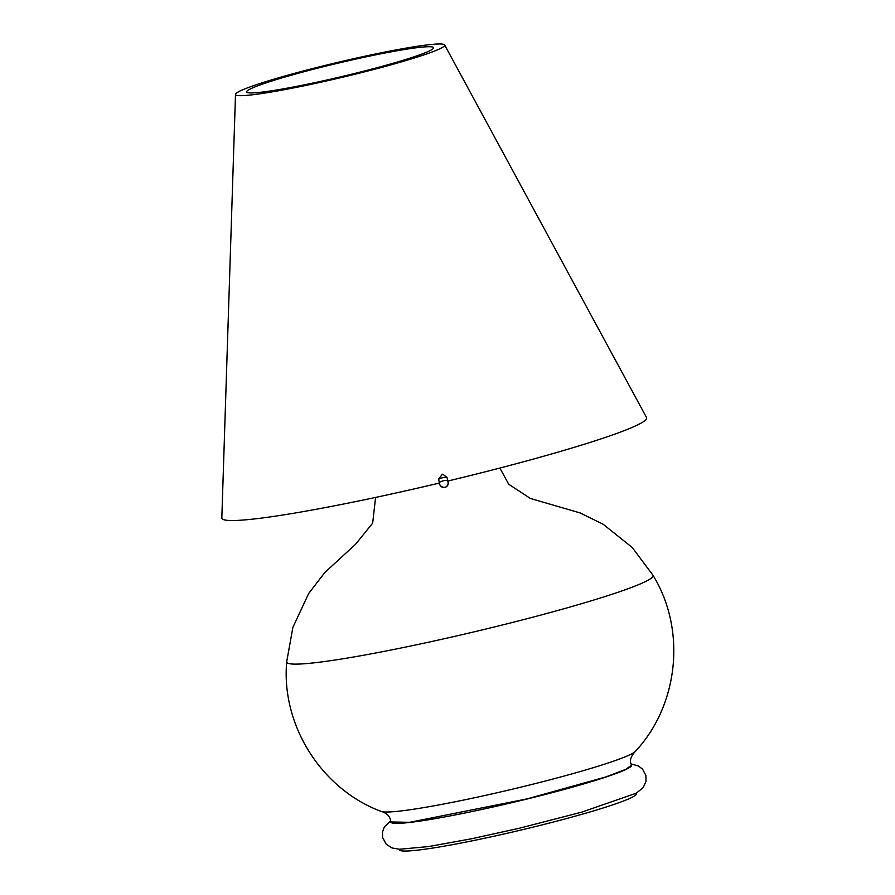 <?xml version="1.0" encoding="UTF-8"?>
<svg xmlns="http://www.w3.org/2000/svg" width="895" height="895" viewBox="0 0 895 895"><rect width="100%" height="100%" fill="white"/><g stroke="black" fill="none" stroke-linecap="round" stroke-linejoin="round"><path stroke-width="1.34" d="M390.388 64.026A96.033 6.959 -13.3 0 0 433.516 47.603A96.033 6.959 -13.3 0 0 383.53 53.286A96.033 6.959 -13.3 0 0 289.846 75.616A96.033 6.959 -13.3 0 0 246.651 91.771A96.033 6.959 -13.3 0 0 295.081 86.67A96.033 6.959 -13.3 0 0 390.388 64.026M283.849 76.299A107.467 7.786 -13.3 0 0 235.508 94.389A107.467 7.786 -13.3 0 0 289.711 88.672A107.467 7.786 -13.3 0 0 396.373 63.332A107.467 7.786 -13.3 0 0 444.647 44.951A107.467 7.786 -13.3 0 0 388.71 51.317A107.467 7.786 -13.3 0 0 283.849 76.299M444.647 44.951L646.526 417.529A218.246 15.808 166.7 0 1 548.49 454.861A218.246 15.808 166.7 0 1 447.892 481.029L448.138 482.226A4.33 4.318 -34 0 1 440.34 485.638A4.33 4.318 -34 0 1 439.714 484.229L438.539 479.049L441.951 474.797C441.559 473.433 443.249 474.35 447.041 477.527L447.78 480.581M439.479 483.031A218.246 15.808 166.7 0 1 221.826 517.925L235.508 94.389M568.437 607.481A188.23 13.638 -13.3 0 0 652.97 575.261A188.23 13.638 -13.3 0 0 652.958 575.239C686.454 629.543 678.835 704.812 635.383 751.375A131.285 9.509 166.7 0 1 576.827 772.519A131.285 9.509 166.7 0 1 400.378 811.015A131.285 9.509 166.7 0 1 381.259 811.441C321.562 789.267 281.052 725.375 286.691 661.819A188.23 13.638 -13.3 0 0 286.68 661.841A188.23 13.638 -13.3 0 0 315.443 662.68A188.23 13.638 -13.3 0 0 568.437 607.481M381.147 811.396C387.211 813.197 390.421 816.721 390.791 821.957L409.675 822.315L527.256 798.843L605.747 776.972L626.053 769.252L631.579 765.046C629.241 761.164 630.539 756.577 635.472 751.274A131.285 9.509 166.7 0 1 635.383 751.375M631.59 765.102A123.711 8.961 166.7 0 1 575.977 786.157A123.711 8.961 166.7 0 1 453.866 815.2A123.711 8.961 166.7 0 1 390.813 822.013M399.159 849.254L399.282 849.758A121.843 8.827 -13.3 0 0 461.742 842.911A121.843 8.827 -13.3 0 0 581.638 814.372A121.843 8.827 -13.3 0 0 636.434 793.697L636.311 793.194M438.718 483.21A4.33 4.318 -34 0 0 438.841 483.412L440.34 485.638C443.853 488.424 446.471 487.887 448.182 484.027L447.791 480.604A4.33 0.839 166.3 0 0 447.791 480.604L447.88 480.973M439.165 483.893L438.673 483.222M438.997 483.155L439.725 484.229M438.628 479.552A4.33 0.839 166.3 0 1 442.756 477.717A4.33 0.839 166.3 0 1 447.041 477.527A4.33 0.839 166.3 0 0 447.041 477.527L447.791 480.604A4.33 0.839 166.3 0 0 443.506 480.783A4.33 0.839 166.3 0 0 439.378 482.629M286.68 661.841L292.9 627.35L308.63 593.575L324.818 572.509L355.55 544.272L372.667 523.139L375.587 497.43M499.857 468.051L508.684 484.195L530.366 498.448L580.217 512.969L603.118 524.235L632.239 547.483L652.97 575.261M631.322 763.983L638.392 765.963L642.532 769.107L645.91 775.506L646.011 781.357L643.181 787.6L636.323 793.183L581.705 812.145L519.503 828.199L471.553 838.772L428.526 846.569L399.416 849.265L391.965 847.945L386.226 844.22L382.624 837.563L382.478 832.014L384.414 826.868L390.544 820.905"/></g></svg>
